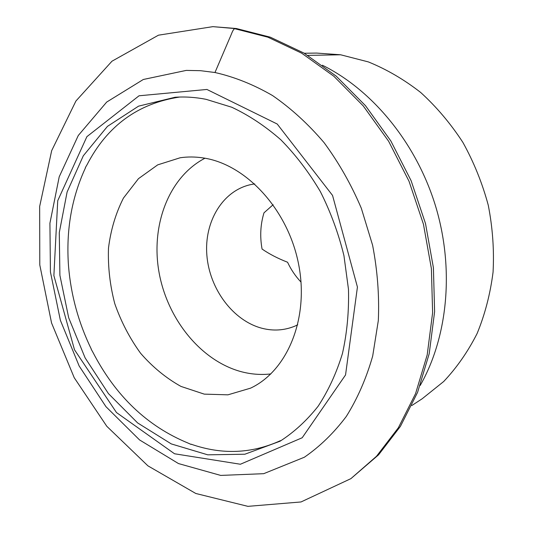 <?xml version="1.0" encoding="UTF-8"?>
<svg xmlns="http://www.w3.org/2000/svg" width="533" height="533" viewBox="0 0 533 533"><rect width="100%" height="100%" fill="white"/><g stroke="black" fill="none" stroke-linecap="round" stroke-linejoin="round"><path stroke-width="0.8" d="M206.911 89.457L139.04 95.787L86.886 136.668L57.724 200.714L53.88 275.594L74.493 349.768L116.48 412.542L174.531 453.77L240.383 464.243L302.198 437.753L345.544 374.946L357.43 287.067L332.545 195.424L277.22 124.022L206.911 89.457M206.038 99.318L231.822 107.26C248.931 115.301 265.274 126.148 280.851 139.799C295.715 154.923 308.88 172.179 320.346 191.574C330.6 211.914 338.462 233.261 343.938 255.62L348.475 289.286C349.042 311.665 347.03 333.078 342.439 353.539C336.456 373.107 328.348 390.682 318.108 406.266C306.841 420.484 294.169 432.136 280.085 441.204L244.86 454.223L207.75 454.829L171.293 443.916L137.614 422.922L108.439 393.607L85.12 357.883L68.684 317.755L59.896 275.294L59.283 232.641L67.098 192.027L83.301 155.796L107.446 126.381L138.56 106.154L175.044 97.266C185.171 96.573 195.498 97.253 206.038 99.318M203.24 157.941C195.364 156.729 187.683 156.669 180.187 157.761L157.701 164.864L138.46 178.675L123.456 198.063C115.728 213.3 110.737 229.996 108.485 248.158C107.853 266.713 109.951 285.222 114.775 303.677C121.084 321.685 129.686 338.208 140.579 353.246C152.591 367.05 166.063 378.11 180.98 386.425L204.259 394.127L227.931 394.833L250.55 388.157C287.414 370.941 309.5 318.128 298.487 263.608C287.713 209.063 245.62 164.084 203.24 157.941M179.634 97.046C138.04 103.322 107.186 125.868 87.072 164.684L85.38 167.562M85.52 167.728C71.582 197.676 65.919 230.496 68.524 266.174M68.53 266.2C70.942 295.149 78.524 322.758 91.27 349.042M91.19 349.188L92.835 352.14C115.468 395.899 147.175 426.193 187.962 443.03M187.969 443.036L191.067 444.422M191.1 444.182C221.821 454.915 251.583 453.75 280.385 440.684M273.129 204.725L263.982 212.834C260.444 224.44 259.804 236.505 262.063 249.038C269.298 254.034 277.8 258.438 287.567 262.243C291.045 269.685 295.535 276.307 301.038 282.117M297.754 324.817L294.842 326.156C284.336 330.44 273.442 331.16 262.163 328.315C233.134 320.859 209.562 289.093 206.877 255.394C203.999 221.708 222.787 190.154 251.563 184.438L254.727 183.925M270.831 373.939C260.417 375.112 250.017 374.213 239.643 371.248C199.495 359.555 166.709 317.688 158.841 271.23C150.926 224.813 168.901 177.056 204.952 158.228M214.972 72.515L200.495 70.682L186.25 70.403L143.317 79.484L106.687 102.069L78.284 135.489L59.203 176.829L49.922 223.207L50.422 271.883L60.369 320.293L79.164 366.004L105.94 406.659L139.559 439.932L178.475 463.563L220.709 475.416L263.702 473.684L304.383 457.221C319.973 446.461 333.951 432.856 346.323 416.413C357.536 398.464 366.324 378.343 372.694 356.037L378.317 320.586C379.396 295.768 377.491 270.664 372.614 245.28L361.327 208.276C351.214 184.485 338.781 162.592 324.037 142.591C308.221 124.029 291.058 108.346 272.556 95.56C253.615 84.6 234.42 76.919 214.972 72.515L200.495 70.682L186.25 70.403L143.317 79.484L106.687 102.069L78.284 135.489L59.203 176.829L49.922 223.207L50.422 271.883L60.369 320.293L79.164 366.004L105.94 406.659L139.559 439.932L178.475 463.563L220.709 475.416L263.702 473.684L304.383 457.221C319.973 446.461 333.951 432.856 346.323 416.413C357.536 398.464 366.324 378.343 372.694 356.037L378.317 320.586C379.396 295.768 377.491 270.664 372.614 245.28L361.327 208.276C351.214 184.485 338.781 162.592 324.037 142.591C308.221 124.029 291.058 108.346 272.556 95.56C253.615 84.6 234.42 76.919 214.972 72.515L229.756 37.95C231.768 33.892 233.374 26.763 236.452 28.889M411.842 405.513L422.156 398.784L443.716 381.495C456.788 367.643 467.921 351.653 477.115 333.511C484.983 314.343 490.307 293.876 493.065 272.123C494.244 249.937 492.645 227.644 488.268 205.238C482.312 183.139 473.85 162.185 462.877 142.384C450.625 123.576 436.58 106.953 420.73 92.509C404.114 79.544 386.652 69.343 368.343 61.908L340.66 54.786L316.582 53.073L304.263 53.26M420.177 385.486C447.827 337.103 454.616 268.745 435.461 205.745C416.153 142.797 372.327 89.89 322.372 65.206M350.894 478.647L378.577 454.822L400.423 426.353L417.579 392.355L429.198 353.739L434.608 311.718L433.416 267.779L425.501 223.54L411.123 180.714L390.829 140.939L365.485 105.674L336.156 76.119L304.043 53.127L270.384 37.21L236.366 28.522L212.86 26.65L158.461 35.185L111.97 61.208L75.926 101.01L51.668 150.666L39.662 206.444L39.788 264.921L51.561 322.985L74.234 377.717L106.8 426.293L147.921 465.842L195.784 493.478L247.912 506.35L301.012 501.959L350.894 478.647L376.505 456.275L398.384 427.733L415.567 393.627L427.2 354.891L432.616 312.731L431.397 268.625L423.449 224.22L409.018 181.233L388.657 141.305L363.24 105.907L333.831 76.239L301.638 53.167L267.899 37.19L233.807 28.469L212.86 26.65M307.794 55.392L340.66 54.786"/></g></svg>
